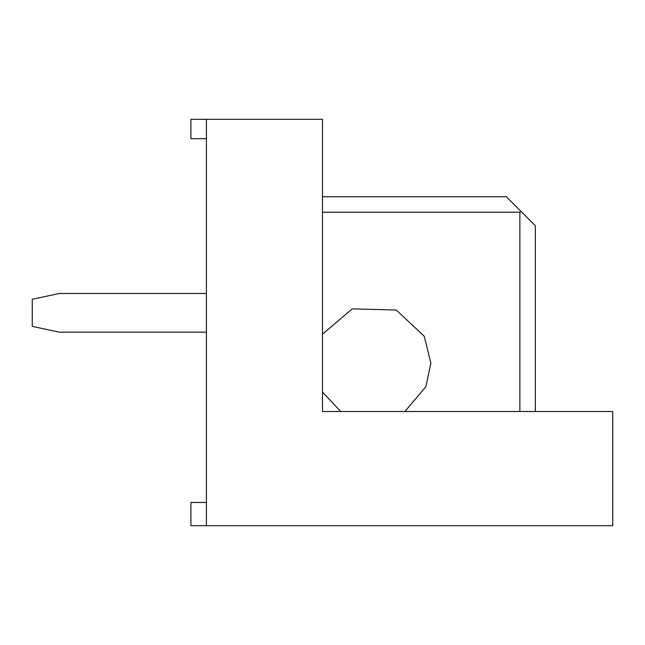 <?xml version="1.0" encoding="UTF-8"?>
<svg xmlns="http://www.w3.org/2000/svg" width="645" height="645" viewBox="0 0 645 645"><rect width="100%" height="100%" fill="white"/><g stroke="black" fill="none" stroke-linecap="round" stroke-linejoin="round"><path stroke-width="0.97" d="M190.92 119.325L322.5 119.325L206.4 119.325L206.4 525.675L190.92 525.675L190.92 502.455L206.4 502.455L190.92 502.455L190.92 525.675L206.4 525.675L206.4 119.325L190.92 119.325L190.92 138.675L190.92 119.325M612.75 411.51L612.75 525.675L206.4 525.675L612.75 525.675L612.75 411.51L322.5 411.51L322.5 119.325L322.5 411.51L612.75 411.51M206.4 138.675L190.92 138.675L206.4 138.675M206.4 293.475L59.34 293.475L32.25 299.28L32.25 326.37L59.34 332.175L206.4 332.175L59.34 332.175L32.25 326.37L32.25 299.28L59.34 293.475L206.4 293.475M519.87 411.51L519.87 212.205L322.5 212.205L519.87 212.205L520.837 211.238L535.35 225.75L535.35 411.51L535.35 225.75L506.325 196.725L520.837 211.238L519.87 212.205L519.87 411.51M322.5 334.175L352.186 308.874L396.256 310.027L424.249 336.23L430.86 363.135L425.885 386.645L404.899 411.51L425.885 386.645L430.86 363.135L424.249 336.23L396.256 310.027L352.186 308.874L322.5 334.175M340.721 411.51L322.5 392.096L340.721 411.51M322.5 196.725L506.325 196.725L322.5 196.725"/></g></svg>
